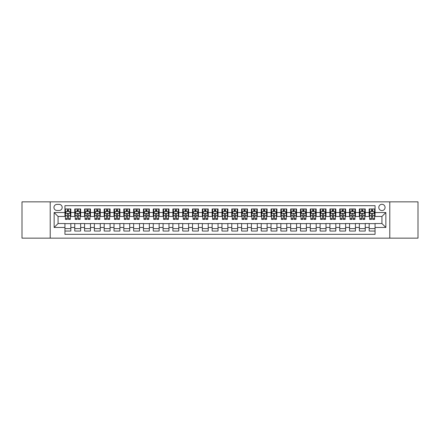 <?xml version="1.0" encoding="UTF-8"?>
<svg xmlns="http://www.w3.org/2000/svg" width="440" height="440" viewBox="0 0 440 440"><rect width="100%" height="100%" fill="white"/><g stroke="black" fill="none" stroke-linecap="round" stroke-linejoin="round"><path stroke-width="0.66" d="M381.931 204.298A3.141 3.141 0 0 0 378.791 207.438A3.141 3.141 0 0 0 381.931 210.579A3.141 3.141 0 0 0 385.072 207.438A3.141 3.141 0 0 0 381.931 204.298M389.785 238.156L418 238.156L418 201.845L389.785 201.845L389.785 238.156L50.215 238.156L50.215 201.845L22 201.845L22 238.156L50.215 238.156M375.062 208.962L369.177 208.962L369.177 212.542L365.25 212.542L365.25 216.469L369.177 216.469L369.177 212.542M365.25 212.542L365.25 208.962L359.359 208.962L359.359 212.542L355.438 212.542L355.438 216.469L359.359 216.469L359.359 212.542M355.438 212.542L355.438 208.962L349.547 208.962L349.547 212.542L345.62 212.542L345.62 216.469L349.547 216.469L349.547 212.542M345.62 212.542L345.62 208.962L339.735 208.962L339.735 212.542L335.808 212.542L335.808 216.469L339.735 216.469L339.735 212.542M335.808 212.542L335.808 208.962L329.918 208.962L329.918 212.542L325.991 212.542L325.991 216.469L329.918 216.469L329.918 212.542M325.991 212.542L325.991 208.962L320.106 208.962L320.106 212.542L316.179 212.542L316.179 216.469L320.106 216.469L320.106 212.542M316.179 212.542L316.179 208.962L310.288 208.962L310.288 212.542L306.367 212.542L306.367 216.469L310.288 216.469L310.288 212.542M306.367 212.542L306.367 208.962L300.476 208.962L300.476 212.542L296.549 212.542L296.549 216.469L300.476 216.469L300.476 212.542M296.549 212.542L296.549 208.962L290.664 208.962L290.664 212.542L286.737 212.542L286.737 216.469L290.664 216.469L290.664 212.542M286.737 212.542L286.737 208.962L280.846 208.962L280.846 212.542L276.92 212.542L276.92 216.469L280.846 216.469L280.846 212.542M276.92 212.542L276.92 208.962L271.035 208.962L271.035 212.542L267.108 212.542L267.108 216.469L271.035 216.469L271.035 212.542M267.108 212.542L267.108 208.962L261.217 208.962L261.217 212.542L257.296 212.542L257.296 216.469L261.217 216.469L261.217 212.542M257.296 212.542L257.296 208.962L251.405 208.962L251.405 212.542L247.478 212.542L247.478 216.469L251.405 216.469L251.405 212.542M247.478 212.542L247.478 208.962L241.593 208.962L241.593 212.542L237.666 212.542L237.666 216.469L241.593 216.469L241.593 212.542M237.666 212.542L237.666 208.962L231.776 208.962L231.776 212.542L227.854 212.542L227.854 216.469L231.776 216.469L231.776 212.542M227.854 212.542L227.854 208.962L221.964 208.962L221.964 212.542L218.037 212.542L218.037 216.469L221.964 216.469L221.964 212.542M218.037 212.542L218.037 208.962L212.146 208.962L212.146 212.542L208.225 212.542L208.225 216.469L212.146 216.469L212.146 212.542M208.225 212.542L208.225 208.962L202.334 208.962L202.334 212.542L198.407 212.542L198.407 216.469L202.334 216.469L202.334 212.542M198.407 212.542L198.407 208.962L192.522 208.962L192.522 212.542L188.595 212.542L188.595 216.469L192.522 216.469L192.522 212.542M188.595 212.542L188.595 208.962L182.705 208.962L182.705 212.542L178.783 212.542L178.783 216.469L182.705 216.469L182.705 212.542M178.783 212.542L178.783 208.962L172.893 208.962L172.893 212.542L168.965 212.542L168.965 216.469L172.893 216.469L172.893 212.542M168.965 212.542L168.965 208.962L163.081 208.962L163.081 212.542L159.154 212.542L159.154 216.469L163.081 216.469L163.081 212.542M159.154 212.542L159.154 208.962L153.263 208.962L153.263 212.542L149.336 212.542L149.336 216.469L153.263 216.469L153.263 212.542M149.336 212.542L149.336 208.962L143.451 208.962L143.451 212.542L139.524 212.542L139.524 216.469L143.451 216.469L143.451 212.542M139.524 212.542L139.524 208.962L133.633 208.962L133.633 212.542L129.712 212.542L129.712 216.469L133.633 216.469L133.633 212.542M129.712 212.542L129.712 208.962L123.822 208.962L123.822 212.542L119.895 212.542L119.895 216.469L123.822 216.469L123.822 212.542M119.895 212.542L119.895 208.962L114.01 208.962L114.01 212.542L110.083 212.542L110.083 216.469L114.01 216.469L114.01 212.542M110.083 212.542L110.083 208.962L104.192 208.962L104.192 212.542L100.265 212.542L100.265 216.469L104.192 216.469L104.192 212.542M100.265 212.542L100.265 208.962L94.38 208.962L94.38 212.542L90.453 212.542L90.453 216.469L94.38 216.469L94.38 212.542M90.453 212.542L90.453 208.962L84.562 208.962L84.562 212.542L80.641 212.542L80.641 216.469L84.562 216.469L84.562 212.542M80.641 212.542L80.641 208.962L74.751 208.962L74.751 216.469L70.824 216.469L70.824 208.962L64.939 208.962M64.939 231.039L70.824 231.039L70.824 223.531L74.751 223.531L74.751 231.039L80.641 231.039L80.641 223.531L84.562 223.531L84.562 227.458L80.641 227.458M84.562 227.458L84.562 231.039L90.453 231.039L90.453 223.531L94.38 223.531L94.38 227.458L90.453 227.458M94.38 227.458L94.38 231.039L100.265 231.039L100.265 223.531L104.192 223.531L104.192 227.458L100.265 227.458M104.192 227.458L104.192 231.039L110.083 231.039L110.083 223.531L114.01 223.531L114.01 227.458L110.083 227.458M114.01 227.458L114.01 231.039L119.895 231.039L119.895 223.531L123.822 223.531L123.822 227.458L119.895 227.458M123.822 227.458L123.822 231.039L129.712 231.039L129.712 223.531L133.633 223.531L133.633 227.458L129.712 227.458M133.633 227.458L133.633 231.039L139.524 231.039L139.524 223.531L143.451 223.531L143.451 227.458L139.524 227.458M143.451 227.458L143.451 231.039L149.336 231.039L149.336 223.531L153.263 223.531L153.263 227.458L149.336 227.458M153.263 227.458L153.263 231.039L159.154 231.039L159.154 223.531L163.081 223.531L163.081 227.458L159.154 227.458M163.081 227.458L163.081 231.039L168.965 231.039L168.965 223.531L172.893 223.531L172.893 227.458L168.965 227.458M172.893 227.458L172.893 231.039L178.783 231.039L178.783 223.531L182.705 223.531L182.705 227.458L178.783 227.458M182.705 227.458L182.705 231.039L188.595 231.039L188.595 223.531L192.522 223.531L192.522 227.458L188.595 227.458M192.522 227.458L192.522 231.039L198.407 231.039L198.407 223.531L202.334 223.531L202.334 227.458L198.407 227.458M202.334 227.458L202.334 231.039L208.225 231.039L208.225 223.531L212.146 223.531L212.146 227.458L208.225 227.458M212.146 227.458L212.146 231.039L218.037 231.039L218.037 223.531L221.964 223.531L221.964 227.458L218.037 227.458M221.964 227.458L221.964 231.039L227.854 231.039L227.854 223.531L231.776 223.531L231.776 227.458L227.854 227.458M231.776 227.458L231.776 231.039L237.666 231.039L237.666 223.531L241.593 223.531L241.593 227.458L237.666 227.458M241.593 227.458L241.593 231.039L247.478 231.039L247.478 223.531L251.405 223.531L251.405 227.458L247.478 227.458M251.405 227.458L251.405 231.039L257.296 231.039L257.296 223.531L261.217 223.531L261.217 227.458L257.296 227.458M261.217 227.458L261.217 231.039L267.108 231.039L267.108 223.531L271.035 223.531L271.035 227.458L267.108 227.458M271.035 227.458L271.035 231.039L276.92 231.039L276.92 223.531L280.846 223.531L280.846 227.458L276.92 227.458M280.846 227.458L280.846 231.039L286.737 231.039L286.737 223.531L290.664 223.531L290.664 227.458L286.737 227.458M290.664 227.458L290.664 231.039L296.549 231.039L296.549 223.531L300.476 223.531L300.476 227.458L296.549 227.458M300.476 227.458L300.476 231.039L306.367 231.039L306.367 223.531L310.288 223.531L310.288 227.458L306.367 227.458M310.288 227.458L310.288 231.039L316.179 231.039L316.179 223.531L320.106 223.531L320.106 227.458L316.179 227.458M320.106 227.458L320.106 231.039L325.991 231.039L325.991 223.531L329.918 223.531L329.918 227.458L325.991 227.458M329.918 227.458L329.918 231.039L335.808 231.039L335.808 223.531L339.735 223.531L339.735 227.458L335.808 227.458M339.735 227.458L339.735 231.039L345.62 231.039L345.62 223.531L349.547 223.531L349.547 227.458L345.62 227.458M349.547 227.458L349.547 231.039L355.438 231.039L355.438 223.531L359.359 223.531L359.359 227.458L355.438 227.458M359.359 227.458L359.359 231.039L365.25 231.039L365.25 223.531L369.177 223.531L369.177 227.458L365.25 227.458M56.986 210.48L59.147 210.48A3.042 3.042 0 0 0 62.189 207.438A3.042 3.042 0 0 0 59.147 204.397L56.986 204.397A3.042 3.042 0 0 0 53.944 207.438A3.042 3.042 0 0 0 56.986 210.48M389.785 201.845L50.215 201.845M375.062 212.542L375.062 205.673L64.939 205.673L64.939 216.469L58.069 216.469L58.069 223.531L64.939 223.531L64.939 234.328L375.062 234.328L375.062 223.531L381.931 223.531L381.931 216.469L375.062 216.469L375.062 212.542L385.858 212.542L385.858 227.458L375.062 227.458M64.939 227.458L54.142 227.458L54.142 212.542L64.939 212.542M369.177 227.458L369.177 231.039L375.062 231.039M64.939 211.415L65.428 211.415M67.293 211.415L68.469 211.415M70.334 211.415L70.824 211.415M64.939 216.37L65.428 216.37M67.293 216.37L68.469 216.37M70.334 216.37L70.824 216.37M64.939 223.63L70.824 223.63M64.939 228.586L70.824 228.586M74.751 216.37L75.24 216.37M77.105 216.37L78.282 216.37M80.146 216.37L80.641 216.37M74.751 211.415L75.24 211.415M77.105 211.415L78.282 211.415M80.146 211.415L80.641 211.415M74.751 223.63L80.641 223.63M74.751 228.586L80.641 228.586M84.562 223.63L90.453 223.63M84.562 228.586L90.453 228.586M84.562 211.415L85.058 211.415M86.922 211.415L88.099 211.415M89.964 211.415L90.453 211.415M84.562 216.37L85.058 216.37M86.922 216.37L88.099 216.37M89.964 216.37L90.453 216.37M94.38 223.63L100.265 223.63M94.38 228.586L100.265 228.586M94.38 211.415L94.87 211.415M96.734 211.415L97.911 211.415M99.776 211.415L100.265 211.415M94.38 216.37L94.87 216.37M96.734 216.37L97.911 216.37M99.776 216.37L100.265 216.37M104.192 223.63L110.083 223.63M104.192 228.586L110.083 228.586M104.192 211.415L104.682 211.415M106.546 211.415L107.729 211.415M109.593 211.415L110.083 211.415M104.192 216.37L104.682 216.37M106.546 216.37L107.729 216.37M109.593 216.37L110.083 216.37M114.01 223.63L119.895 223.63M114.01 228.586L119.895 228.586M114.01 211.415L114.499 211.415M116.364 211.415L117.541 211.415M119.405 211.415L119.895 211.415M114.01 216.37L114.499 216.37M116.364 216.37L117.541 216.37M119.405 216.37L119.895 216.37M123.822 223.63L129.712 223.63M123.822 228.586L129.712 228.586M123.822 211.415L124.311 211.415M126.176 211.415L127.353 211.415M129.217 211.415L129.712 211.415M123.822 216.37L124.311 216.37M126.176 216.37L127.353 216.37M129.217 216.37L129.712 216.37M133.633 223.63L139.524 223.63M133.633 228.586L139.524 228.586M133.633 211.415L134.129 211.415M135.993 211.415L137.17 211.415M139.035 211.415L139.524 211.415M133.633 216.37L134.129 216.37M135.993 216.37L137.17 216.37M139.035 216.37L139.524 216.37M143.451 223.63L149.336 223.63M143.451 228.586L149.336 228.586M143.451 211.415L143.941 211.415M145.805 211.415L146.982 211.415M148.847 211.415L149.336 211.415M143.451 216.37L143.941 216.37M145.805 216.37L146.982 216.37M148.847 216.37L149.336 216.37M153.263 223.63L159.154 223.63M153.263 228.586L159.154 228.586M153.263 211.415L153.753 211.415M155.617 211.415L156.799 211.415M158.664 211.415L159.154 211.415M153.263 216.37L153.753 216.37M155.617 216.37L156.799 216.37M158.664 216.37L159.154 216.37M163.081 223.63L168.965 223.63M163.081 228.586L168.965 228.586M163.081 211.415L163.57 211.415M165.435 211.415L166.612 211.415M168.476 211.415L168.965 211.415M163.081 216.37L163.57 216.37M165.435 216.37L166.612 216.37M168.476 216.37L168.965 216.37M172.893 223.63L178.783 223.63M172.893 228.586L178.783 228.586M172.893 211.415L173.382 211.415M175.246 211.415L176.424 211.415M178.288 211.415L178.783 211.415M172.893 216.37L173.382 216.37M175.246 216.37L176.424 216.37M178.288 216.37L178.783 216.37M182.705 223.63L188.595 223.63M182.705 228.586L188.595 228.586M182.705 211.415L183.2 211.415M185.064 211.415L186.241 211.415M188.106 211.415L188.595 211.415M182.705 216.37L183.2 216.37M185.064 216.37L186.241 216.37M188.106 216.37L188.595 216.37M192.522 223.63L198.407 223.63M192.522 228.586L198.407 228.586M192.522 211.415L193.012 211.415M194.876 211.415L196.053 211.415M197.918 211.415L198.407 211.415M192.522 216.37L193.012 216.37M194.876 216.37L196.053 216.37M197.918 216.37L198.407 216.37M202.334 223.63L208.225 223.63M202.334 228.586L208.225 228.586M202.334 211.415L202.823 211.415M204.688 211.415L205.865 211.415M207.735 211.415L208.225 211.415M202.334 216.37L202.823 216.37M204.688 216.37L205.865 216.37M207.735 216.37L208.225 216.37M212.146 223.63L218.037 223.63M212.146 228.586L218.037 228.586M212.146 211.415L212.641 211.415M214.506 211.415L215.683 211.415M217.547 211.415L218.037 211.415M212.146 216.37L212.641 216.37M214.506 216.37L215.683 216.37M217.547 216.37L218.037 216.37M221.964 223.63L227.854 223.63M221.964 228.586L227.854 228.586M221.964 211.415L222.453 211.415M224.318 211.415L225.495 211.415M227.359 211.415L227.854 211.415M221.964 216.37L222.453 216.37M224.318 216.37L225.495 216.37M227.359 216.37L227.854 216.37M231.776 223.63L237.666 223.63M231.776 228.586L237.666 228.586M231.776 211.415L232.265 211.415M234.135 211.415L235.312 211.415M237.177 211.415L237.666 211.415M231.776 216.37L232.265 216.37M234.135 216.37L235.312 216.37M237.177 216.37L237.666 216.37M241.593 223.63L247.478 223.63M241.593 228.586L247.478 228.586M241.593 211.415L242.083 211.415M243.947 211.415L245.124 211.415M246.989 211.415L247.478 211.415M241.593 216.37L242.083 216.37M243.947 216.37L245.124 216.37M246.989 216.37L247.478 216.37M251.405 223.63L257.296 223.63M251.405 228.586L257.296 228.586M251.405 211.415L251.895 211.415M253.759 211.415L254.936 211.415M256.801 211.415L257.296 211.415M251.405 216.37L251.895 216.37M253.759 216.37L254.936 216.37M256.801 216.37L257.296 216.37M261.217 223.63L267.108 223.63M261.217 228.586L267.108 228.586M261.217 211.415L261.712 211.415M263.577 211.415L264.754 211.415M266.618 211.415L267.108 211.415M261.217 216.37L261.712 216.37M263.577 216.37L264.754 216.37M266.618 216.37L267.108 216.37M271.035 223.63L276.92 223.63M271.035 228.586L276.92 228.586M271.035 211.415L271.524 211.415M273.389 211.415L274.565 211.415M276.43 211.415L276.92 211.415M271.035 216.37L271.524 216.37M273.389 216.37L274.565 216.37M276.43 216.37L276.92 216.37M280.846 223.63L286.737 223.63M280.846 228.586L286.737 228.586M280.846 211.415L281.336 211.415M283.201 211.415L284.383 211.415M286.248 211.415L286.737 211.415M280.846 216.37L281.336 216.37M283.201 216.37L284.383 216.37M286.248 216.37L286.737 216.37M290.664 223.63L296.549 223.63M290.664 228.586L296.549 228.586M290.664 211.415L291.154 211.415M293.018 211.415L294.195 211.415M296.06 211.415L296.549 211.415M290.664 216.37L291.154 216.37M293.018 216.37L294.195 216.37M296.06 216.37L296.549 216.37M300.476 223.63L306.367 223.63M300.476 228.586L306.367 228.586M300.476 211.415L300.966 211.415M302.83 211.415L304.007 211.415M305.872 211.415L306.367 211.415M300.476 216.37L300.966 216.37M302.83 216.37L304.007 216.37M305.872 216.37L306.367 216.37M310.288 223.63L316.179 223.63M310.288 228.586L316.179 228.586M310.288 211.415L310.783 211.415M312.648 211.415L313.825 211.415M315.689 211.415L316.179 211.415M310.288 216.37L310.783 216.37M312.648 216.37L313.825 216.37M315.689 216.37L316.179 216.37M320.106 223.63L325.991 223.63M320.106 228.586L325.991 228.586M320.106 211.415L320.595 211.415M322.459 211.415L323.637 211.415M325.501 211.415L325.991 211.415M320.106 216.37L320.595 216.37M322.459 216.37L323.637 216.37M325.501 216.37L325.991 216.37M329.918 223.63L335.808 223.63M329.918 228.586L335.808 228.586M329.918 211.415L330.407 211.415M332.272 211.415L333.454 211.415M335.319 211.415L335.808 211.415M329.918 216.37L330.407 216.37M332.272 216.37L333.454 216.37M335.319 216.37L335.808 216.37M339.735 223.63L345.62 223.63M339.735 228.586L345.62 228.586M339.735 211.415L340.225 211.415M342.089 211.415L343.266 211.415M345.131 211.415L345.62 211.415M339.735 216.37L340.225 216.37M342.089 216.37L343.266 216.37M345.131 216.37L345.62 216.37M349.547 223.63L355.438 223.63M349.547 228.586L355.438 228.586M349.547 211.415L350.036 211.415M351.901 211.415L353.078 211.415M354.943 211.415L355.438 211.415M349.547 216.37L350.036 216.37M351.901 216.37L353.078 216.37M354.943 216.37L355.438 216.37M359.359 223.63L365.25 223.63M359.359 228.586L365.25 228.586M359.359 211.415L359.854 211.415M361.719 211.415L362.896 211.415M364.76 211.415L365.25 211.415M359.359 216.37L359.854 216.37M361.719 216.37L362.896 216.37M364.76 216.37L365.25 216.37M369.177 223.63L375.062 223.63M369.177 228.586L375.062 228.586M369.177 211.415L369.666 211.415M371.531 211.415L372.708 211.415M374.572 211.415L375.062 211.415M369.177 216.37L369.666 216.37M371.531 216.37L372.708 216.37M374.572 216.37L375.062 216.37M58.069 216.469L54.142 212.542M58.069 223.531L54.142 227.458M385.858 212.542L381.931 216.469M385.858 227.458L381.931 223.531M68.469 210.238L67.293 210.238M70.334 218.614L68.469 218.614L68.469 219.412L70.334 219.412L70.334 213.422L69.355 211.464L66.407 211.464L65.428 213.422L65.428 219.412L67.293 219.412L67.293 218.614L65.428 218.614M65.428 213.422L65.428 208.962M70.334 213.422L70.334 208.962M67.293 211.464L67.293 208.962M68.469 208.962L68.469 211.464M68.469 218.614L68.469 214.159C68.079 213.406 67.683 213.406 67.293 214.159L67.293 218.614M78.282 210.238L77.105 210.238M80.146 218.614L78.282 218.614L78.282 219.412L80.146 219.412L80.146 213.422L79.167 211.464L76.225 211.464L75.24 213.422L75.24 219.412L77.105 219.412L77.105 218.614L75.24 218.614M75.24 213.422L75.24 208.962M80.146 213.422L80.146 208.962M77.105 211.464L77.105 208.962M78.282 208.962L78.282 211.464M78.282 218.614L78.282 214.159C77.891 213.406 77.501 213.406 77.105 214.159L77.105 218.614M88.099 210.238L86.922 210.238M89.964 218.614L88.099 218.614L88.099 219.412L89.964 219.412L89.964 213.422L88.979 211.464L86.037 211.464L85.058 213.422L85.058 219.412L86.922 219.412L86.922 218.614L85.058 218.614M85.058 213.422L85.058 208.962M89.964 213.422L89.964 208.962M86.922 211.464L86.922 208.962M88.099 208.962L88.099 211.464M88.099 218.614L88.099 214.159C87.709 213.406 87.312 213.406 86.922 214.159L86.922 218.614M97.911 210.238L96.734 210.238M99.776 218.614L97.911 218.614L97.911 219.412L99.776 219.412L99.776 213.422L98.797 211.464L95.854 211.464L94.87 213.422L94.87 219.412L96.734 219.412L96.734 218.614L94.87 218.614M94.87 213.422L94.87 208.962M99.776 213.422L99.776 208.962M96.734 211.464L96.734 208.962M97.911 208.962L97.911 211.464M97.911 218.614L97.911 214.159C97.521 213.406 97.13 213.406 96.734 214.159L96.734 218.614M107.729 210.238L106.546 210.238M109.593 218.614L107.729 218.614L107.729 219.412L109.593 219.412L109.593 213.422L108.609 211.464L105.666 211.464L104.682 213.422L104.682 219.412L106.546 219.412L106.546 218.614L104.682 218.614M104.682 213.422L104.682 208.962M109.593 213.422L109.593 208.962M106.546 211.464L106.546 208.962M107.729 208.962L107.729 211.464M107.729 218.614L107.729 214.159C107.333 213.406 106.942 213.406 106.546 214.159L106.546 218.614M117.541 210.238L116.364 210.238M119.405 218.614L117.541 218.614L117.541 219.412L119.405 219.412L119.405 213.422L118.426 211.464L115.478 211.464L114.499 213.422L114.499 219.412L116.364 219.412L116.364 218.614L114.499 218.614M114.499 213.422L114.499 208.962M119.405 213.422L119.405 208.962M116.364 211.464L116.364 208.962M117.541 208.962L117.541 211.464M117.541 218.614L117.541 214.159C117.15 213.406 116.754 213.406 116.364 214.159L116.364 218.614M127.353 210.238L126.176 210.238M129.217 218.614L127.353 218.614L127.353 219.412L129.217 219.412L129.217 213.422L128.238 211.464L125.296 211.464L124.311 213.422L124.311 219.412L126.176 219.412L126.176 218.614L124.311 218.614M124.311 213.422L124.311 208.962M129.217 213.422L129.217 208.962M126.176 211.464L126.176 208.962M127.353 208.962L127.353 211.464M127.353 218.614L127.353 214.159C126.962 213.406 126.572 213.406 126.176 214.159L126.176 218.614M137.17 210.238L135.993 210.238M139.035 218.614L137.17 218.614L137.17 219.412L139.035 219.412L139.035 213.422L138.05 211.464L135.108 211.464L134.129 213.422L134.129 219.412L135.993 219.412L135.993 218.614L134.129 218.614M134.129 213.422L134.129 208.962M139.035 213.422L139.035 208.962M135.993 211.464L135.993 208.962M137.17 208.962L137.17 211.464M137.17 218.614L137.17 214.159C136.774 213.406 136.383 213.406 135.993 214.159L135.993 218.614M146.982 210.238L145.805 210.238M148.847 218.614L146.982 218.614L146.982 219.412L148.847 219.412L148.847 213.422L147.868 211.464L144.92 211.464L143.941 213.422L143.941 219.412L145.805 219.412L145.805 218.614L143.941 218.614M143.941 213.422L143.941 208.962M148.847 213.422L148.847 208.962M145.805 211.464L145.805 208.962M146.982 208.962L146.982 211.464M146.982 218.614L146.982 214.159C146.591 213.406 146.201 213.406 145.805 214.159L145.805 218.614M156.799 210.238L155.617 210.238M158.664 218.614L156.799 218.614L156.799 219.412L158.664 219.412L158.664 213.422L157.68 211.464L154.737 211.464L153.753 213.422L153.753 219.412L155.617 219.412L155.617 218.614L153.753 218.614M153.753 213.422L153.753 208.962M158.664 213.422L158.664 208.962M155.617 211.464L155.617 208.962M156.799 208.962L156.799 211.464M156.799 218.614L156.799 214.159C156.404 213.406 156.013 213.406 155.617 214.159L155.617 218.614M166.612 210.238L165.435 210.238M168.476 218.614L166.612 218.614L166.612 219.412L168.476 219.412L168.476 213.422L167.497 211.464L164.549 211.464L163.57 213.422L163.57 219.412L165.435 219.412L165.435 218.614L163.57 218.614M163.57 213.422L163.57 208.962M168.476 213.422L168.476 208.962M165.435 211.464L165.435 208.962M166.612 208.962L166.612 211.464M166.612 218.614L166.612 214.159C166.221 213.406 165.825 213.406 165.435 214.159L165.435 218.614M176.424 210.238L175.246 210.238M178.288 218.614L176.424 218.614L176.424 219.412L178.288 219.412L178.288 213.422L177.309 211.464L174.367 211.464L173.382 213.422L173.382 219.412L175.246 219.412L175.246 218.614L173.382 218.614M173.382 213.422L173.382 208.962M178.288 213.422L178.288 208.962M175.246 211.464L175.246 208.962M176.424 208.962L176.424 211.464M176.424 218.614L176.424 214.159C176.033 213.406 175.643 213.406 175.246 214.159L175.246 218.614M186.241 210.238L185.064 210.238M188.106 218.614L186.241 218.614L186.241 219.412L188.106 219.412L188.106 213.422L187.121 211.464L184.179 211.464L183.2 213.422L183.2 219.412L185.064 219.412L185.064 218.614L183.2 218.614M183.2 213.422L183.2 208.962M188.106 213.422L188.106 208.962M185.064 211.464L185.064 208.962M186.241 208.962L186.241 211.464M186.241 218.614L186.241 214.159C185.845 213.406 185.455 213.406 185.064 214.159L185.064 218.614M196.053 210.238L194.876 210.238M197.918 218.614L196.053 218.614L196.053 219.412L197.918 219.412L197.918 213.422L196.939 211.464L193.99 211.464L193.012 213.422L193.012 219.412L194.876 219.412L194.876 218.614L193.012 218.614M193.012 213.422L193.012 208.962M197.918 213.422L197.918 208.962M194.876 211.464L194.876 208.962M196.053 208.962L196.053 211.464M196.053 218.614L196.053 214.159C195.663 213.406 195.267 213.406 194.876 214.159L194.876 218.614M205.865 210.238L204.688 210.238M207.735 218.614L205.865 218.614L205.865 219.412L207.735 219.412L207.735 213.422L206.751 211.464L203.808 211.464L202.823 213.422L202.823 219.412L204.688 219.412L204.688 218.614L202.823 218.614M202.823 213.422L202.823 208.962M207.735 213.422L207.735 208.962M204.688 211.464L204.688 208.962M205.865 208.962L205.865 211.464M205.865 218.614L205.865 214.159C205.475 213.406 205.084 213.406 204.688 214.159L204.688 218.614M215.683 210.238L214.506 210.238M217.547 218.614L215.683 218.614L215.683 219.412L217.547 219.412L217.547 213.422L216.563 211.464L213.62 211.464L212.641 213.422L212.641 219.412L214.506 219.412L214.506 218.614L212.641 218.614M212.641 213.422L212.641 208.962M217.547 213.422L217.547 208.962M214.506 211.464L214.506 208.962M215.683 208.962L215.683 211.464M215.683 218.614L215.683 214.159C215.292 213.406 214.896 213.406 214.506 214.159L214.506 218.614M225.495 210.238L224.318 210.238M227.359 218.614L225.495 218.614L225.495 219.412L227.359 219.412L227.359 213.422L226.38 211.464L223.438 211.464L222.453 213.422L222.453 219.412L224.318 219.412L224.318 218.614L222.453 218.614M222.453 213.422L222.453 208.962M227.359 213.422L227.359 208.962M224.318 211.464L224.318 208.962M225.495 208.962L225.495 211.464M225.495 218.614L225.495 214.159C225.104 213.406 224.714 213.406 224.318 214.159L224.318 218.614M235.312 210.238L234.135 210.238M237.177 218.614L235.312 218.614L235.312 219.412L237.177 219.412L237.177 213.422L236.192 211.464L233.25 211.464L232.265 213.422L232.265 219.412L234.135 219.412L234.135 218.614L232.265 218.614M232.265 213.422L232.265 208.962M237.177 213.422L237.177 208.962M234.135 211.464L234.135 208.962M235.312 208.962L235.312 211.464M235.312 218.614L235.312 214.159C234.916 213.406 234.526 213.406 234.135 214.159L234.135 218.614M245.124 210.238L243.947 210.238M246.989 218.614L245.124 218.614L245.124 219.412L246.989 219.412L246.989 213.422L246.01 211.464L243.062 211.464L242.083 213.422L242.083 219.412L243.947 219.412L243.947 218.614L242.083 218.614M242.083 213.422L242.083 208.962M246.989 213.422L246.989 208.962M243.947 211.464L243.947 208.962M245.124 208.962L245.124 211.464M245.124 218.614L245.124 214.159C244.734 213.406 244.338 213.406 243.947 214.159L243.947 218.614M254.936 210.238L253.759 210.238M256.801 218.614L254.936 218.614L254.936 219.412L256.801 219.412L256.801 213.422L255.822 211.464L252.879 211.464L251.895 213.422L251.895 219.412L253.759 219.412L253.759 218.614L251.895 218.614M251.895 213.422L251.895 208.962M256.801 213.422L256.801 208.962M253.759 211.464L253.759 208.962M254.936 208.962L254.936 211.464M254.936 218.614L254.936 214.159C254.546 213.406 254.155 213.406 253.759 214.159L253.759 218.614M264.754 210.238L263.577 210.238M266.618 218.614L264.754 218.614L264.754 219.412L266.618 219.412L266.618 213.422L265.634 211.464L262.691 211.464L261.712 213.422L261.712 219.412L263.577 219.412L263.577 218.614L261.712 218.614M261.712 213.422L261.712 208.962M266.618 213.422L266.618 208.962M263.577 211.464L263.577 208.962M264.754 208.962L264.754 211.464M264.754 218.614L264.754 214.159C264.363 213.406 263.967 213.406 263.577 214.159L263.577 218.614M274.565 210.238L273.389 210.238M276.43 218.614L274.565 218.614L274.565 219.412L276.43 219.412L276.43 213.422L275.451 211.464L272.503 211.464L271.524 213.422L271.524 219.412L273.389 219.412L273.389 218.614L271.524 218.614M271.524 213.422L271.524 208.962M276.43 213.422L276.43 208.962M273.389 211.464L273.389 208.962M274.565 208.962L274.565 211.464M274.565 218.614L274.565 214.159C274.175 213.406 273.785 213.406 273.389 214.159L273.389 218.614M284.383 210.238L283.201 210.238M286.248 218.614L284.383 218.614L284.383 219.412L286.248 219.412L286.248 213.422L285.263 211.464L282.32 211.464L281.336 213.422L281.336 219.412L283.201 219.412L283.201 218.614L281.336 218.614M281.336 213.422L281.336 208.962M286.248 213.422L286.248 208.962M283.201 211.464L283.201 208.962M284.383 208.962L284.383 211.464M284.383 218.614L284.383 214.159C283.987 213.406 283.597 213.406 283.201 214.159L283.201 218.614M294.195 210.238L293.018 210.238M296.06 218.614L294.195 218.614L294.195 219.412L296.06 219.412L296.06 213.422L295.081 211.464L292.132 211.464L291.154 213.422L291.154 219.412L293.018 219.412L293.018 218.614L291.154 218.614M291.154 213.422L291.154 208.962M296.06 213.422L296.06 208.962M293.018 211.464L293.018 208.962M294.195 208.962L294.195 211.464M294.195 218.614L294.195 214.159C293.805 213.406 293.409 213.406 293.018 214.159L293.018 218.614M304.007 210.238L302.83 210.238M305.872 218.614L304.007 218.614L304.007 219.412L305.872 219.412L305.872 213.422L304.893 211.464L301.95 211.464L300.966 213.422L300.966 219.412L302.83 219.412L302.83 218.614L300.966 218.614M300.966 213.422L300.966 208.962M305.872 213.422L305.872 208.962M302.83 211.464L302.83 208.962M304.007 208.962L304.007 211.464M304.007 218.614L304.007 214.159C303.617 213.406 303.226 213.406 302.83 214.159L302.83 218.614M313.825 210.238L312.648 210.238M315.689 218.614L313.825 218.614L313.825 219.412L315.689 219.412L315.689 213.422L314.705 211.464L311.762 211.464L310.783 213.422L310.783 219.412L312.648 219.412L312.648 218.614L310.783 218.614M310.783 213.422L310.783 208.962M315.689 213.422L315.689 208.962M312.648 211.464L312.648 208.962M313.825 208.962L313.825 211.464M313.825 218.614L313.825 214.159C313.429 213.406 313.038 213.406 312.648 214.159L312.648 218.614M323.637 210.238L322.459 210.238M325.501 218.614L323.637 218.614L323.637 219.412L325.501 219.412L325.501 213.422L324.522 211.464L321.574 211.464L320.595 213.422L320.595 219.412L322.459 219.412L322.459 218.614L320.595 218.614M320.595 213.422L320.595 208.962M325.501 213.422L325.501 208.962M322.459 211.464L322.459 208.962M323.637 208.962L323.637 211.464M323.637 218.614L323.637 214.159C323.246 213.406 322.85 213.406 322.459 214.159L322.459 218.614M333.454 210.238L332.272 210.238M335.319 218.614L333.454 218.614L333.454 219.412L335.319 219.412L335.319 213.422L334.334 211.464L331.392 211.464L330.407 213.422L330.407 219.412L332.272 219.412L332.272 218.614L330.407 218.614M330.407 213.422L330.407 208.962M335.319 213.422L335.319 208.962M332.272 211.464L332.272 208.962M333.454 208.962L333.454 211.464M333.454 218.614L333.454 214.159C333.058 213.406 332.668 213.406 332.272 214.159L332.272 218.614M343.266 210.238L342.089 210.238M345.131 218.614L343.266 218.614L343.266 219.412L345.131 219.412L345.131 213.422L344.146 211.464L341.204 211.464L340.225 213.422L340.225 219.412L342.089 219.412L342.089 218.614L340.225 218.614M340.225 213.422L340.225 208.962M345.131 213.422L345.131 208.962M342.089 211.464L342.089 208.962M343.266 208.962L343.266 211.464M343.266 218.614L343.266 214.159C342.875 213.406 342.48 213.406 342.089 214.159L342.089 218.614M353.078 210.238L351.901 210.238M354.943 218.614L353.078 218.614L353.078 219.412L354.943 219.412L354.943 213.422L353.964 211.464L351.021 211.464L350.036 213.422L350.036 219.412L351.901 219.412L351.901 218.614L350.036 218.614M350.036 213.422L350.036 208.962M354.943 213.422L354.943 208.962M351.901 211.464L351.901 208.962M353.078 208.962L353.078 211.464M353.078 218.614L353.078 214.159C352.688 213.406 352.297 213.406 351.901 214.159L351.901 218.614M362.896 210.238L361.719 210.238M364.76 218.614L362.896 218.614L362.896 219.412L364.76 219.412L364.76 213.422L363.776 211.464L360.833 211.464L359.854 213.422L359.854 219.412L361.719 219.412L361.719 218.614L359.854 218.614M359.854 213.422L359.854 208.962M364.76 213.422L364.76 208.962M361.719 211.464L361.719 208.962M362.896 208.962L362.896 211.464M362.896 218.614L362.896 214.159C362.5 213.406 362.109 213.406 361.719 214.159L361.719 218.614M372.708 210.238L371.531 210.238M374.572 218.614L372.708 218.614L372.708 219.412L374.572 219.412L374.572 213.422L373.593 211.464L370.645 211.464L369.666 213.422L369.666 219.412L371.531 219.412L371.531 218.614L369.666 218.614M369.666 213.422L369.666 208.962M374.572 213.422L374.572 208.962M371.531 211.464L371.531 208.962M372.708 208.962L372.708 211.464M372.708 218.614L372.708 214.159C372.317 213.406 371.921 213.406 371.531 214.159L371.531 218.614M74.751 227.458L70.824 227.458M74.751 212.542L70.824 212.542M70.312 213.378L65.45 213.378M65.428 212.003L66.138 212.003M69.625 212.003L70.334 212.003M67.293 215.699L65.428 215.699M70.334 215.699L68.469 215.699M68.469 210.859L67.293 210.859M80.124 213.378L75.267 213.378M75.24 212.003L75.955 212.003M79.437 212.003L80.146 212.003M77.105 215.699L75.24 215.699M80.146 215.699L78.282 215.699M78.282 210.859L77.105 210.859M89.936 213.378L85.08 213.378M85.058 212.003L85.767 212.003M89.254 212.003L89.964 212.003M86.922 215.699L85.058 215.699M89.964 215.699L88.099 215.699M88.099 210.859L86.922 210.859M99.754 213.378L94.897 213.378M94.87 212.003L95.579 212.003M99.066 212.003L99.776 212.003M96.734 215.699L94.87 215.699M99.776 215.699L97.911 215.699M97.911 210.859L96.734 210.859M109.566 213.378L104.709 213.378M104.682 212.003L105.397 212.003M108.878 212.003L109.593 212.003M106.546 215.699L104.682 215.699M109.593 215.699L107.729 215.699M107.729 210.859L106.546 210.859M119.383 213.378L114.521 213.378M114.499 212.003L115.209 212.003M118.696 212.003L119.405 212.003M116.364 215.699L114.499 215.699M119.405 215.699L117.541 215.699M117.541 210.859L116.364 210.859M129.195 213.378L124.339 213.378M124.311 212.003L125.026 212.003M128.508 212.003L129.217 212.003M126.176 215.699L124.311 215.699M129.217 215.699L127.353 215.699M127.353 210.859L126.176 210.859M139.007 213.378L134.151 213.378M134.129 212.003L134.838 212.003M138.32 212.003L139.035 212.003M135.993 215.699L134.129 215.699M139.035 215.699L137.17 215.699M137.17 210.859L135.993 210.859M148.825 213.378L143.963 213.378M143.941 212.003L144.65 212.003M148.137 212.003L148.847 212.003M145.805 215.699L143.941 215.699M148.847 215.699L146.982 215.699M146.982 210.859L145.805 210.859M158.637 213.378L153.78 213.378M153.753 212.003L154.468 212.003M157.949 212.003L158.664 212.003M155.617 215.699L153.753 215.699M158.664 215.699L156.799 215.699M156.799 210.859L155.617 210.859M168.454 213.378L163.592 213.378M163.57 212.003L164.28 212.003M167.767 212.003L168.476 212.003M165.435 215.699L163.57 215.699M168.476 215.699L166.612 215.699M166.612 210.859L165.435 210.859M178.266 213.378L173.41 213.378M173.382 212.003L174.097 212.003M177.579 212.003L178.288 212.003M175.246 215.699L173.382 215.699M178.288 215.699L176.424 215.699M176.424 210.859L175.246 210.859M188.078 213.378L183.222 213.378M183.2 212.003L183.909 212.003M187.391 212.003L188.106 212.003M185.064 215.699L183.2 215.699M188.106 215.699L186.241 215.699M186.241 210.859L185.064 210.859M197.896 213.378L193.034 213.378M193.012 212.003L193.721 212.003M197.208 212.003L197.918 212.003M194.876 215.699L193.012 215.699M197.918 215.699L196.053 215.699M196.053 210.859L194.876 210.859M207.708 213.378L202.851 213.378M202.823 212.003L203.538 212.003M207.02 212.003L207.735 212.003M204.688 215.699L202.823 215.699M207.735 215.699L205.865 215.699M205.865 210.859L204.688 210.859M217.52 213.378L212.663 213.378M212.641 212.003L213.351 212.003M216.838 212.003L217.547 212.003M214.506 215.699L212.641 215.699M217.547 215.699L215.683 215.699M215.683 210.859L214.506 210.859M227.337 213.378L222.481 213.378M222.453 212.003L223.163 212.003M226.65 212.003L227.359 212.003M224.318 215.699L222.453 215.699M227.359 215.699L225.495 215.699M225.495 210.859L224.318 210.859M237.149 213.378L232.293 213.378M232.265 212.003L232.98 212.003M236.462 212.003L237.177 212.003M234.135 215.699L232.265 215.699M237.177 215.699L235.312 215.699M235.312 210.859L234.135 210.859M246.966 213.378L242.105 213.378M242.083 212.003L242.792 212.003M246.279 212.003L246.989 212.003M243.947 215.699L242.083 215.699M246.989 215.699L245.124 215.699M245.124 210.859L243.947 210.859M256.779 213.378L251.922 213.378M251.895 212.003L252.61 212.003M256.091 212.003L256.801 212.003M253.759 215.699L251.895 215.699M256.801 215.699L254.936 215.699M254.936 210.859L253.759 210.859M266.591 213.378L261.734 213.378M261.712 212.003L262.422 212.003M265.903 212.003L266.618 212.003M263.577 215.699L261.712 215.699M266.618 215.699L264.754 215.699M264.754 210.859L263.577 210.859M276.408 213.378L271.546 213.378M271.524 212.003L272.234 212.003M275.721 212.003L276.43 212.003M273.389 215.699L271.524 215.699M276.43 215.699L274.565 215.699M274.565 210.859L273.389 210.859M286.22 213.378L281.364 213.378M281.336 212.003L282.051 212.003M285.533 212.003L286.248 212.003M283.201 215.699L281.336 215.699M286.248 215.699L284.383 215.699M284.383 210.859L283.201 210.859M296.038 213.378L291.175 213.378M291.154 212.003L291.863 212.003M295.35 212.003L296.06 212.003M293.018 215.699L291.154 215.699M296.06 215.699L294.195 215.699M294.195 210.859L293.018 210.859M305.85 213.378L300.993 213.378M300.966 212.003L301.68 212.003M305.162 212.003L305.872 212.003M302.83 215.699L300.966 215.699M305.872 215.699L304.007 215.699M304.007 210.859L302.83 210.859M315.661 213.378L310.805 213.378M310.783 212.003L311.493 212.003M314.974 212.003L315.689 212.003M312.648 215.699L310.783 215.699M315.689 215.699L313.825 215.699M313.825 210.859L312.648 210.859M325.479 213.378L320.617 213.378M320.595 212.003L321.305 212.003M324.791 212.003L325.501 212.003M322.459 215.699L320.595 215.699M325.501 215.699L323.637 215.699M323.637 210.859L322.459 210.859M335.291 213.378L330.435 213.378M330.407 212.003L331.122 212.003M334.604 212.003L335.319 212.003M332.272 215.699L330.407 215.699M335.319 215.699L333.454 215.699M333.454 210.859L332.272 210.859M345.103 213.378L340.247 213.378M340.225 212.003L340.934 212.003M344.421 212.003L345.131 212.003M342.089 215.699L340.225 215.699M345.131 215.699L343.266 215.699M343.266 210.859L342.089 210.859M354.921 213.378L350.064 213.378M350.036 212.003L350.746 212.003M354.233 212.003L354.943 212.003M351.901 215.699L350.036 215.699M354.943 215.699L353.078 215.699M353.078 210.859L351.901 210.859M364.733 213.378L359.876 213.378M359.854 212.003L360.564 212.003M364.045 212.003L364.76 212.003M361.719 215.699L359.854 215.699M364.76 215.699L362.896 215.699M362.896 210.859L361.719 210.859M374.55 213.378L369.688 213.378M369.666 212.003L370.375 212.003M373.863 212.003L374.572 212.003M371.531 215.699L369.666 215.699M374.572 215.699L372.708 215.699M372.708 210.859L371.531 210.859"/></g></svg>

